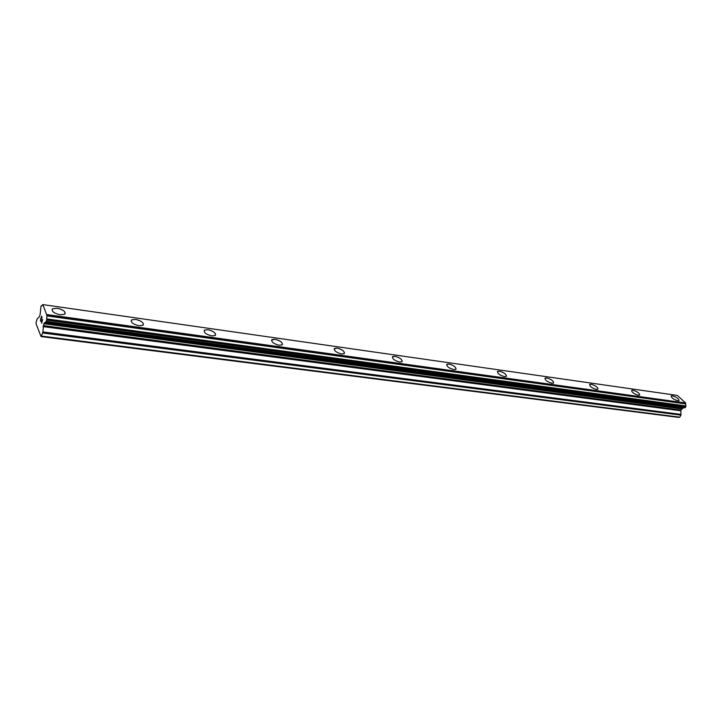 <?xml version="1.0" encoding="UTF-8"?>
<svg xmlns="http://www.w3.org/2000/svg" width="722" height="722" viewBox="0 0 722 722"><rect width="100%" height="100%" fill="white"/><g stroke="black" fill="none" stroke-linecap="round" stroke-linejoin="round"><path stroke-width="1.08" d="M52.038 309.558L52.715 308.745L57.246 308.258C62.39 309.368 65.043 311.11 65.206 313.474M57.246 308.24C63.599 309.828 66.027 311.85 64.529 314.287L60.043 314.783C53.654 313.195 51.208 311.173 52.724 308.727L57.246 308.24M131.151 320.541L131.747 319.837L135.655 319.413C140.673 320.541 143.263 322.283 143.425 324.638M135.664 319.404C141.756 320.974 144.147 322.96 142.839 325.342L138.967 325.766C132.839 324.196 130.429 322.211 131.747 319.828L135.664 319.404M204.091 330.685L204.615 330.08L208.008 329.719C212.9 330.856 215.436 332.598 215.616 334.927M208.008 329.701C213.865 331.263 216.23 333.203 215.102 335.522L211.736 335.901C205.851 334.34 203.478 332.4 204.615 330.071L208.008 329.701M271.562 340.08L274.974 339.25C279.739 340.405 282.23 342.129 282.428 344.43M274.974 339.232C280.605 340.775 282.943 342.679 281.986 344.945L279.053 345.269C273.394 343.726 271.048 341.822 272.013 339.557L274.974 339.232M334.142 348.816L337.129 348.094C341.786 349.267 344.232 350.982 344.466 353.238M337.129 348.085C342.553 349.601 344.872 351.47 344.078 353.672L341.506 353.96C336.055 352.435 333.735 350.567 334.53 348.365L337.129 348.085M392.353 356.948L394.979 356.325C399.528 357.507 401.928 359.204 402.199 361.424M394.979 356.316C400.214 357.823 402.515 359.646 401.865 361.794L399.6 362.047C394.347 360.54 392.046 358.717 392.696 356.569L394.979 356.316M446.647 364.547L448.958 364.014C453.389 365.197 455.762 366.884 456.069 369.05M448.958 364.005C454.012 365.485 456.286 367.272 455.781 369.366L453.777 369.592C448.705 368.103 446.422 366.307 446.936 364.222L448.958 364.005M497.386 371.659L499.434 371.198C503.766 372.39 506.104 374.05 506.456 376.171M499.443 371.189C504.326 372.651 506.582 374.402 506.203 376.442L504.425 376.64C499.516 375.169 497.259 373.418 497.638 371.379L499.443 371.189M544.929 378.337L546.753 377.931C550.976 379.131 553.287 380.765 553.675 382.84M546.753 377.922C551.482 379.366 553.72 381.081 553.467 383.066L551.879 383.238C547.123 381.794 544.884 380.079 545.146 378.093L546.753 377.922M589.558 384.609L591.183 384.257C595.316 385.458 597.59 387.064 598.024 389.086M591.192 384.248C595.767 385.674 597.987 387.353 597.843 389.284L596.417 389.438C591.814 388.012 589.594 386.333 589.748 384.402L591.192 384.248M631.705 390.34L632.995 390.196C637.445 391.604 639.638 393.255 639.593 395.133L638.32 395.277C633.853 393.86 631.651 392.217 631.705 390.331L632.995 390.205C637.03 391.405 639.277 392.994 639.755 394.961M671.099 396.089L672.408 395.818C676.343 397.01 678.572 398.571 679.095 400.502M672.408 395.809C676.722 397.199 678.906 398.806 678.951 400.647L677.796 400.764C673.464 399.374 671.279 397.768 671.243 395.927L672.408 395.809M42.842 304.594L677.362 395.43L685.575 402.957L685.629 403.472L46.912 315.361L46.65 320.09L46.091 321.669L43.825 323.727L42.679 332.986L41.073 336.578L36.1 323.907L36.181 322.048L37.12 318.953L39.232 316.985L40.125 314.521L41.001 306.218L42.842 304.594L46.912 315.361M684.727 407.75L685.9 406.369L685.629 403.472M683.815 407.65L683.102 408.138L44.827 322.49M41.073 336.578L678.725 417.406L679.736 417.172L680.927 415.123L680.891 410.06L683.102 408.138M41.596 316.543L42.084 317.761L41.587 316.543L41.289 319.088M41.01 318.429L40.928 321.543L40.378 320.153L41.605 316.119L42.084 317.77M41.614 316.128L40.387 320.153L40.928 321.534M42.381 319.377L41.542 323.095L42.454 319.702M42.625 319.575L41.614 323.239M685.575 402.957L46.948 314.593M685.602 403.851L46.858 315.911M682.832 408.282L44.647 322.743M679.736 417.172L41.714 336.109M41.858 305.893L41.398 305.83M685.792 405.899L46.731 318.889M685.873 406.143L46.749 319.232M685.9 406.369L46.74 319.566M685.819 406.721L46.65 320.09M685.34 407.542L46.262 321.353M685.097 407.74L46.091 321.669M684.934 407.777L45.982 321.75M682.073 408.471L44.168 323.095M681.595 408.86L43.825 323.727M680.891 410.06L43.257 325.577M680.747 410.764L43.085 326.615M681.081 414.419L42.851 331.94M680.927 415.123L42.679 332.986M41.894 305.875L41.344 305.794M684.826 407.786L45.919 321.768"/></g></svg>
